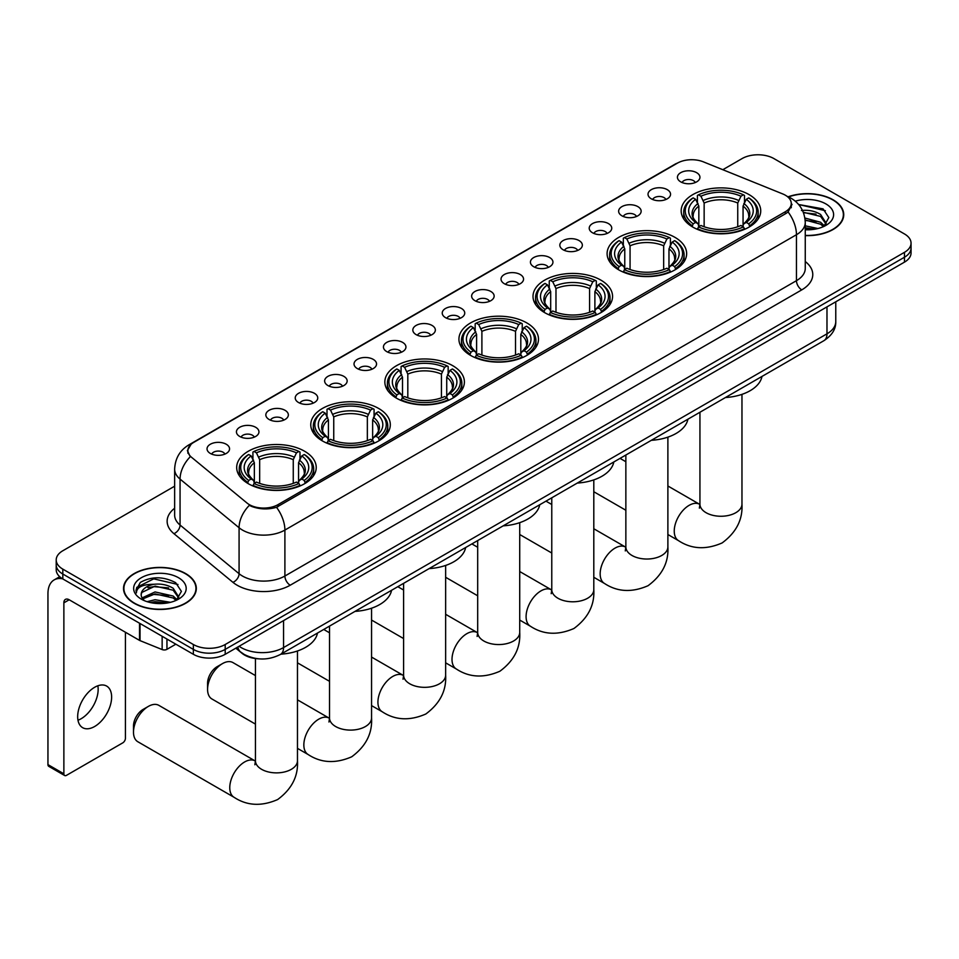 <?xml version="1.0" encoding="UTF-8"?>
<svg xmlns="http://www.w3.org/2000/svg" width="959" height="959" viewBox="0 0 959 959"><rect width="100%" height="100%" fill="white"/><g stroke="black" fill="none" stroke-linecap="round" stroke-linejoin="round"><path stroke-width="1.44" d="M452.744 365.691A39.775 22.968 0 0 0 409.397 360.716A39.775 22.968 0 0 0 384.847 381.934A39.775 22.968 0 0 0 396.499 398.177A39.775 22.968 0 0 0 439.845 403.152A39.775 22.968 0 0 0 464.396 381.934A39.775 22.968 0 0 0 452.744 365.691M674.992 237.376A39.775 22.968 0 0 0 631.645 232.402A39.775 22.968 0 0 0 607.095 253.62A39.775 22.968 0 0 0 618.747 269.863A39.775 22.968 0 0 0 662.094 274.837A39.775 22.968 0 0 0 686.644 253.62A39.775 22.968 0 0 0 674.992 237.376M600.909 280.148A39.775 22.968 0 0 0 557.563 275.173A39.775 22.968 0 0 0 533.012 296.391A39.775 22.968 0 0 0 544.664 312.634A39.775 22.968 0 0 0 588.011 317.609A39.775 22.968 0 0 0 612.561 296.391A39.775 22.968 0 0 0 600.909 280.148M526.827 322.919A39.775 22.968 0 0 0 483.48 317.944A39.775 22.968 0 0 0 458.929 339.162A39.775 22.968 0 0 0 470.581 355.405A39.775 22.968 0 0 0 513.928 360.38A39.775 22.968 0 0 0 538.478 339.162A39.775 22.968 0 0 0 526.827 322.919M378.661 408.462A39.775 22.968 0 0 0 335.314 403.487A39.775 22.968 0 0 0 310.764 424.705A39.775 22.968 0 0 0 322.416 440.936A39.775 22.968 0 0 0 365.763 445.923A39.775 22.968 0 0 0 390.313 424.705A39.775 22.968 0 0 0 378.661 408.462M304.578 451.233A39.775 22.968 0 0 0 261.232 446.259A39.775 22.968 0 0 0 236.681 467.477A39.775 22.968 0 0 0 248.333 483.708A39.775 22.968 0 0 0 291.68 488.694A39.775 22.968 0 0 0 316.23 467.477A39.775 22.968 0 0 0 304.578 451.233M749.075 194.617A39.775 22.968 0 0 0 705.728 189.63A39.775 22.968 0 0 0 681.178 210.848A39.775 22.968 0 0 0 692.818 227.091A39.775 22.968 0 0 0 736.176 232.066A39.775 22.968 0 0 0 760.727 210.848A39.775 22.968 0 0 0 749.075 194.617M651.329 198.837A11.256 6.497 180 0 1 649.087 197.003A11.256 6.497 180 0 1 652.815 188.923A11.256 6.497 180 0 1 667.248 189.642A11.256 6.497 180 0 1 669.478 197.003A11.256 6.497 180 0 1 651.329 198.837M665.87 199.508A6.749 3.896 0 0 0 664.06 197.614A6.749 3.896 0 0 0 657.406 196.631A6.749 3.896 0 0 0 652.695 199.508M621.923 215.811A11.256 6.497 180 0 1 619.694 213.977A11.256 6.497 180 0 1 623.422 205.897A11.256 6.497 180 0 1 637.843 206.617A11.256 6.497 180 0 1 640.085 213.977A11.256 6.497 180 0 1 621.923 215.811M636.476 216.482A6.749 3.896 0 0 0 634.666 214.588A6.749 3.896 0 0 0 628.013 213.593A6.749 3.896 0 0 0 623.302 216.482M592.53 232.785A11.256 6.497 180 0 1 590.288 230.951A11.256 6.497 180 0 1 594.017 222.872A11.256 6.497 180 0 1 608.45 223.591A11.256 6.497 180 0 1 610.679 230.951A11.256 6.497 180 0 1 592.53 232.785M607.071 233.457A6.749 3.896 0 0 0 605.261 231.563A6.749 3.896 0 0 0 598.608 230.568A6.749 3.896 0 0 0 593.897 233.457M563.125 249.76A11.256 6.497 180 0 1 560.895 247.925A11.256 6.497 180 0 1 564.623 239.846A11.256 6.497 180 0 1 579.044 240.565A11.256 6.497 180 0 1 581.286 247.925A11.256 6.497 180 0 1 563.125 249.76M577.678 250.431A6.749 3.896 0 0 0 575.868 248.537A6.749 3.896 0 0 0 569.214 247.542A6.749 3.896 0 0 0 564.503 250.431M533.731 266.734A11.256 6.497 180 0 1 531.49 264.9A11.256 6.497 180 0 1 535.218 256.82A11.256 6.497 180 0 1 549.651 257.539A11.256 6.497 180 0 1 551.881 264.9A11.256 6.497 180 0 1 533.731 266.734M548.272 267.405A6.749 3.896 0 0 0 546.462 265.511A6.749 3.896 0 0 0 539.809 264.516A6.749 3.896 0 0 0 535.098 267.405M504.326 283.708A11.256 6.497 180 0 1 502.096 281.874A11.256 6.497 180 0 1 505.825 273.795A11.256 6.497 180 0 1 520.246 274.514A11.256 6.497 180 0 1 522.487 281.874A11.256 6.497 180 0 1 504.326 283.708M518.879 284.379A6.749 3.896 0 0 0 517.069 282.485A6.749 3.896 0 0 0 510.416 281.49A6.749 3.896 0 0 0 505.705 284.379M474.933 300.682A11.256 6.497 180 0 1 472.691 298.836A11.256 6.497 180 0 1 476.419 290.769A11.256 6.497 180 0 1 490.852 291.488A11.256 6.497 180 0 1 493.082 298.836A11.256 6.497 180 0 1 474.933 300.682M489.474 301.354A6.749 3.896 0 0 0 487.663 299.46A6.749 3.896 0 0 0 481.01 298.465A6.749 3.896 0 0 0 476.299 301.354M445.527 317.657A11.256 6.497 180 0 1 443.298 315.811A11.256 6.497 180 0 1 447.026 307.743A11.256 6.497 180 0 1 461.447 308.462A11.256 6.497 180 0 1 463.688 315.811A11.256 6.497 180 0 1 445.527 317.657M460.08 318.328A6.749 3.896 0 0 0 458.27 316.434A6.749 3.896 0 0 0 451.617 315.439A6.749 3.896 0 0 0 446.906 318.328M416.134 334.631A11.256 6.497 180 0 1 413.892 332.785A11.256 6.497 180 0 1 417.621 324.705A11.256 6.497 180 0 1 432.053 325.437A11.256 6.497 180 0 1 434.283 332.785A11.256 6.497 180 0 1 416.134 334.631M430.675 335.302A6.749 3.896 0 0 0 428.865 333.396A6.749 3.896 0 0 0 422.212 332.413A6.749 3.896 0 0 0 417.501 335.302M386.729 351.605A11.256 6.497 180 0 1 384.499 349.759A11.256 6.497 180 0 1 388.227 341.68A11.256 6.497 180 0 1 402.648 342.411A11.256 6.497 180 0 1 404.89 349.759A11.256 6.497 180 0 1 386.729 351.605M401.282 352.277A6.749 3.896 0 0 0 399.471 350.371A6.749 3.896 0 0 0 392.818 349.388A6.749 3.896 0 0 0 388.107 352.277M357.335 368.58A11.256 6.497 180 0 1 355.094 366.734A11.256 6.497 180 0 1 358.822 358.654A11.256 6.497 180 0 1 373.255 359.385A11.256 6.497 180 0 1 375.484 366.734A11.256 6.497 180 0 1 357.335 368.58M371.876 369.251A6.749 3.896 0 0 0 370.066 367.345A6.749 3.896 0 0 0 363.413 366.362A6.749 3.896 0 0 0 358.702 369.251M327.93 385.554A11.256 6.497 180 0 1 325.7 383.708A11.256 6.497 180 0 1 329.428 375.628A11.256 6.497 180 0 1 343.849 376.36A11.256 6.497 180 0 1 346.091 383.708A11.256 6.497 180 0 1 327.93 385.554M342.483 386.225A6.749 3.896 0 0 0 340.673 384.319A6.749 3.896 0 0 0 334.02 383.336A6.749 3.896 0 0 0 329.309 386.225M298.537 402.516A11.256 6.497 180 0 1 296.295 400.682A11.256 6.497 180 0 1 300.023 392.603A11.256 6.497 180 0 1 314.456 393.334A11.256 6.497 180 0 1 316.686 400.682A11.256 6.497 180 0 1 298.537 402.516M313.078 403.2A6.749 3.896 0 0 0 311.267 401.294A6.749 3.896 0 0 0 304.614 400.311A6.749 3.896 0 0 0 299.903 403.2M269.131 419.491A11.256 6.497 180 0 1 266.902 417.656A11.256 6.497 180 0 1 270.63 409.577A11.256 6.497 180 0 1 285.051 410.308A11.256 6.497 180 0 1 287.292 417.656A11.256 6.497 180 0 1 269.131 419.491M283.684 420.174A6.749 3.896 0 0 0 281.874 418.268A6.749 3.896 0 0 0 275.221 417.285A6.749 3.896 0 0 0 270.51 420.174M239.738 436.465A11.256 6.497 180 0 1 237.496 434.631A11.256 6.497 180 0 1 241.224 426.551A11.256 6.497 180 0 1 255.657 427.282A11.256 6.497 180 0 1 257.887 434.631A11.256 6.497 180 0 1 239.738 436.465M254.279 437.148A6.749 3.896 0 0 0 252.469 435.242A6.749 3.896 0 0 0 245.816 434.259A6.749 3.896 0 0 0 241.105 437.148M210.333 453.439A11.256 6.497 180 0 1 208.103 451.605A11.256 6.497 180 0 1 211.831 443.526A11.256 6.497 180 0 1 226.252 444.245A11.256 6.497 180 0 1 228.494 451.605A11.256 6.497 180 0 1 210.333 453.439M224.885 454.11A6.749 3.896 0 0 0 223.075 452.216A6.749 3.896 0 0 0 216.422 451.233A6.749 3.896 0 0 0 211.711 454.11M680.722 181.862A11.256 6.497 180 0 1 678.492 180.028A11.256 6.497 180 0 1 682.221 171.949A11.256 6.497 180 0 1 696.642 172.68A11.256 6.497 180 0 1 698.883 180.028A11.256 6.497 180 0 1 680.722 181.862M695.275 182.546A6.749 3.896 0 0 0 693.465 180.64A6.749 3.896 0 0 0 686.812 179.657A6.749 3.896 0 0 0 682.101 182.546M782.616 193.886A20.259 11.7 180 0 1 785.325 195.192A20.259 11.7 180 0 1 791.259 203.464A20.259 11.7 180 0 1 785.325 211.735L278.002 504.638A20.259 11.7 180 0 1 247.074 503.079L191.56 457.299A20.259 11.7 180 0 1 187.892 450.598A20.259 11.7 180 0 1 193.826 442.327L677.39 163.15A20.259 11.7 180 0 1 703.331 161.831L782.616 193.886M258.918 658.845A22.513 12.994 180 0 1 242.052 653.331L235.806 648.176M805.26 235.626A36.394 21.014 0 0 0 843.74 214.648A36.394 21.014 0 0 0 833.083 199.796A36.394 21.014 0 0 0 788.238 196.763M185.662 573.578A36.394 21.014 0 0 0 145.996 569.023A36.394 21.014 0 0 0 123.519 588.43A36.394 21.014 0 0 0 134.188 603.295A36.394 21.014 0 0 0 173.855 607.85A36.394 21.014 0 0 0 196.319 588.43A36.394 21.014 0 0 0 185.662 573.578M792.05 204.327L788.082 211.951L786.116 213.389L276.516 507.299C268.041 509.732 259.709 509.421 251.522 506.388L249.34 505.333A26.265 17.574 129.5 0 0 239.079 527.75L180.064 479.104A30.017 17.334 180 0 1 174.646 469.155L174.646 515.115A30.017 17.334 0 0 0 180.064 525.053L239.079 573.71A30.017 17.334 0 0 0 242.447 576.023A30.017 17.334 0 0 0 284.895 576.023L796.461 280.675A30.017 17.334 0 0 0 805.26 268.424L805.26 222.464A30.017 17.334 180 0 1 796.461 234.715A26.265 15.164 -120 0 0 788.082 211.951M174.646 486.189L62.814 550.754A22.513 12.994 0 0 0 56.209 559.936L56.209 569.742A22.513 12.994 0 0 0 62.814 578.936L193.358 654.302L193.358 649.399A22.513 12.994 0 0 0 225.197 649.399L904.457 257.24A22.513 12.994 0 0 0 911.05 248.045A22.513 12.994 0 0 1 904.457 257.24L225.197 649.399A22.513 12.994 0 0 1 193.358 649.399L62.814 574.033L193.358 649.399L193.358 644.508A22.513 12.994 0 0 0 225.197 644.508L904.457 252.337A22.513 12.994 0 0 0 911.05 243.142A22.513 12.994 0 0 0 904.457 233.948L773.913 158.583A22.513 12.994 0 0 0 742.074 158.583L722.81 169.707M56.209 564.839A22.513 12.994 0 0 0 62.814 574.033A22.513 12.994 0 0 1 56.209 564.839M805.26 261.543A37.521 21.661 180 0 1 801.772 289.87L290.205 585.218A37.521 21.661 180 0 1 237.137 585.218A37.521 21.661 180 0 1 232.929 582.329L173.927 533.672A7.504 5.023 -50.5 0 0 180.064 525.053L180.064 479.104A26.265 17.574 129.5 0 1 190.254 456.748L187.377 450.586L191.081 444.281M56.209 559.936A22.513 12.994 0 0 0 62.814 569.131L193.358 644.508M193.358 654.302A22.513 12.994 0 0 0 225.197 654.302L904.457 262.143A22.513 12.994 0 0 0 911.05 252.948L911.05 243.142M805.26 235.411A36.022 20.798 0 0 0 843.369 214.648A36.022 20.798 0 0 0 832.82 199.94A36.022 20.798 0 0 0 788.55 196.907M805.26 225.821L817.907 228.53M805.26 227.762L814.671 229.213M804.901 218.041L820.604 222.26L824.476 225.94M805.14 219.983L820.604 224.214L823.469 226.624M801.436 210.5C808.641 209.745 815.03 211.064 820.604 214.48L826.107 223.123L825.975 224.55M803.294 212.263L820.604 216.422L826.047 224.094M805.26 229.764A26.265 15.164 0 0 0 825.915 225.377A26.265 15.164 0 0 0 825.915 203.931A26.265 15.164 0 0 0 795.287 201.174M823.781 226.48L828.828 217.597L823.062 208.858L798.643 204.519M799.291 205.31L801.149 205.07L825.387 210.716M803.462 212.682L816.001 214.109M805.176 220.426L816.001 221.889M805.26 228.206L814.395 229.261M134.452 603.139A36.022 20.798 0 0 0 173.711 607.646A36.022 20.798 0 0 0 195.948 588.43A36.022 20.798 0 0 0 185.399 573.734A36.022 20.798 0 0 0 146.14 569.214A36.022 20.798 0 0 0 123.903 588.43A36.022 20.798 0 0 0 134.452 603.139M147.111 601.677L155.07 599.735L170.486 602.324M150.227 602.528L155.07 601.677L167.25 602.995M176.36 600.262L181.407 591.379L175.641 582.652C163.306 576.275 151.522 576.203 140.326 582.425L135.998 590.348L136.406 592.902C136.657 587.196 142.519 584.319 154.015 584.283A18.76 10.837 0 0 0 141.165 594.568A18.76 10.837 0 0 0 142.076 597.901L155.07 591.943L173.183 596.042L177.055 599.735M142.699 598.931L155.07 593.897L173.183 597.996L176.048 600.406M154.015 584.283C161.22 583.528 167.609 584.858 173.183 588.263L178.686 596.906L178.554 598.344M141.165 594.772L141.8 592.47L155.07 586.117L173.183 590.217L178.626 597.877M142.076 597.901L144.306 600.634M178.494 577.714A26.265 15.164 0 0 0 141.345 577.714A26.265 15.164 0 0 0 141.345 599.159A26.265 15.164 0 0 0 178.494 599.159A26.265 15.164 0 0 0 178.494 577.714M135.998 590.528L136.813 587.328L153.728 578.852L177.966 584.499M147.926 587.711L153.728 586.644L168.58 587.891M147.926 595.503L153.728 594.424L168.58 595.683M150.731 602.636L166.974 603.043M692.11 226.66L693.177 223.819A35.723 20.63 0 0 1 693.177 197.878L695.635 199.292A32.27 18.629 0 0 0 695.635 222.404L698.056 223.783L698.835 226.672M698.835 225.497L698.835 206.089L695.635 199.292M697.421 202.373L697.421 195.42L698.488 194.809A35.723 20.63 0 0 1 743.417 194.809L740.959 196.235A32.27 18.629 0 0 0 700.933 196.235L704.146 203.032L704.146 226.756M737.747 226.756L737.747 203.032L740.959 196.235M725.436 397.541A41.273 23.831 0 0 0 761.985 376.431M697.421 228.722A37.221 21.494 0 0 0 744.484 228.722L743.417 226.887A35.723 20.63 0 0 1 698.488 226.887L697.421 229.369M744.484 229.369L744.484 228.722M693.177 197.878L692.11 198.489A37.221 21.494 0 0 0 683.719 212.071A37.221 21.494 0 0 0 692.11 225.665M743.417 194.809L744.484 195.42L744.484 202.373M698.488 226.887L700.933 225.461A32.27 18.629 0 0 0 740.959 225.461L743.417 226.887M695.635 222.404L693.177 223.819M700.933 196.235L698.488 194.809M698.056 203.476A28.866 16.663 0 0 0 698.056 223.783L698.188 223.867C694.088 219.911 692.422 217.213 693.177 215.799A27.763 16.027 0 0 1 698.835 206.089M749.794 225.665A37.221 21.494 0 0 0 758.173 212.071A37.221 21.494 0 0 0 749.794 198.489L748.727 197.878A35.723 20.63 0 0 1 748.727 223.819L749.794 226.66M748.727 223.819L746.27 222.404A32.27 18.629 0 0 0 746.27 199.292L748.727 197.878M746.27 199.292L743.057 206.089L743.057 225.497L743.836 223.783L746.27 222.404M743.057 206.089A27.763 16.027 0 0 1 748.715 215.799C749.47 217.225 747.804 219.911 743.704 223.867L743.836 223.783A28.866 16.663 0 0 0 743.836 203.476M743.057 226.672L743.057 225.497M618.028 269.431L619.094 266.59A35.723 20.63 0 0 1 619.094 240.649L621.552 242.064A32.27 18.629 0 0 0 621.552 265.175L623.973 266.554L624.765 269.443M624.765 268.268L624.765 248.861L621.552 242.064M623.338 245.144L623.338 238.192L624.405 237.58A35.723 20.63 0 0 1 669.334 237.58L666.877 239.007A32.27 18.629 0 0 0 626.862 239.007L630.063 245.804L630.063 269.527M663.664 269.527L663.664 245.804L666.877 239.007M651.353 440.313A41.273 23.831 0 0 0 687.903 419.203M623.338 271.493A37.221 21.494 0 0 0 670.401 271.493L669.334 269.659A35.723 20.63 0 0 1 624.405 269.659L623.338 272.128M670.401 272.128L670.401 271.493M619.094 240.649L618.028 241.26A37.221 21.494 0 0 0 609.648 254.842A37.221 21.494 0 0 0 618.028 268.436M669.334 237.58L670.401 238.192L670.401 245.144M624.405 269.659L626.862 268.232A32.27 18.629 0 0 0 666.877 268.232L669.334 269.659M621.552 265.175L619.094 266.59M626.862 239.007L624.405 237.58M623.973 246.247A28.866 16.663 0 0 0 623.973 266.554L624.105 266.638C620.005 262.682 618.339 259.985 619.094 258.57A27.763 16.027 0 0 1 624.765 248.861M675.711 268.436A37.221 21.494 0 0 0 684.091 254.842A37.221 21.494 0 0 0 675.711 241.26L674.645 240.649A35.723 20.63 0 0 1 674.645 266.59L675.711 269.431M674.645 266.59L672.187 265.175A32.27 18.629 0 0 0 672.187 242.064L674.645 240.649M672.187 242.064L668.974 248.861L668.974 268.268L669.754 266.554L672.187 265.175M668.974 248.861A27.763 16.027 0 0 1 674.633 258.57C675.388 259.997 673.721 262.682 669.622 266.638L669.754 266.554A28.866 16.663 0 0 0 669.754 246.247M668.974 269.443L668.974 268.268M543.945 312.202L545.012 309.361A35.723 20.63 0 0 1 545.012 283.42L547.469 284.835A32.27 18.629 0 0 0 547.469 307.947L549.891 309.325L550.682 312.214M550.682 311.04L550.682 291.632L547.469 284.835M549.255 287.916L549.255 280.963L550.322 280.352A35.723 20.63 0 0 1 595.251 280.352L592.794 281.778A32.27 18.629 0 0 0 552.78 281.778L555.98 288.575L555.98 312.298M589.581 312.298L589.581 288.575L592.794 281.778M577.27 483.072A41.273 23.831 0 0 0 613.82 461.974M549.255 314.264A37.221 21.494 0 0 0 596.318 314.264L595.251 312.43A35.723 20.63 0 0 1 550.322 312.43L549.255 314.9M596.318 314.9L596.318 314.264M545.012 283.42L543.945 284.032A37.221 21.494 0 0 0 535.566 297.614A37.221 21.494 0 0 0 543.945 311.207M595.251 280.352L596.318 280.963L596.318 287.916M550.322 312.43L552.78 311.004A32.27 18.629 0 0 0 592.794 311.004L595.251 312.43M547.469 307.947L545.012 309.361M552.78 281.778L550.322 280.352M549.891 289.019A28.866 16.663 0 0 0 549.891 309.325L550.034 309.409C545.923 305.442 544.256 302.756 545.012 301.342A27.763 16.027 0 0 1 550.682 291.632M601.629 311.207A37.221 21.494 0 0 0 610.008 297.614A37.221 21.494 0 0 0 601.629 284.032L600.562 283.42A35.723 20.63 0 0 1 600.562 309.361L601.629 312.202M600.562 309.361L598.104 307.947A32.27 18.629 0 0 0 598.104 284.835L600.562 283.42M598.104 284.835L594.892 291.632L594.892 311.04L595.683 309.325L598.104 307.947M594.892 291.632A27.763 16.027 0 0 1 600.55 301.342C601.305 302.768 599.639 305.453 595.539 309.409L595.683 309.325A28.866 16.663 0 0 0 595.683 289.019M594.892 312.214L594.892 311.04M469.862 354.974L470.929 352.133A35.723 20.63 0 0 1 470.929 326.192L473.386 327.606A32.27 18.629 0 0 0 473.386 350.718L475.808 352.097L476.599 354.986M476.599 353.811L476.599 334.403L473.386 327.606M475.173 330.687L475.173 323.734L476.239 323.123A35.723 20.63 0 0 1 521.169 323.123L518.711 324.55A32.27 18.629 0 0 0 478.697 324.55L481.897 331.346L481.897 355.07M515.51 355.07L515.51 331.346L518.711 324.55M503.187 525.844A41.273 23.831 0 0 0 539.737 504.746M475.173 357.036A37.221 21.494 0 0 0 522.235 357.036L521.169 355.202A35.723 20.63 0 0 1 476.239 355.202L475.173 357.671M522.235 357.671L522.235 357.036M470.929 326.192L469.862 326.803A37.221 21.494 0 0 0 461.483 340.385A37.221 21.494 0 0 0 469.862 353.979M521.169 323.123L522.235 323.734L522.235 330.687M476.239 355.202L478.697 353.775A32.27 18.629 0 0 0 518.711 353.775L521.169 355.202M473.386 350.718L470.929 352.133M478.697 324.55L476.239 323.123M475.808 331.79A28.866 16.663 0 0 0 475.808 352.097L475.952 352.181C471.852 348.213 470.174 345.528 470.941 344.113A27.763 16.027 0 0 1 476.599 334.403M527.546 353.979A37.221 21.494 0 0 0 535.925 340.385A37.221 21.494 0 0 0 527.546 326.803L526.479 326.192A35.723 20.63 0 0 1 526.479 352.133L527.546 354.974M526.479 352.133L524.022 350.718A32.27 18.629 0 0 0 524.022 327.606L526.479 326.192M524.022 327.606L520.809 334.403L520.809 353.811L521.6 352.097L524.022 350.718M520.809 334.403A27.763 16.027 0 0 1 526.467 344.113C527.222 345.54 525.556 348.225 521.456 352.181L521.6 352.097A28.866 16.663 0 0 0 521.6 331.79M520.809 354.986L520.809 353.811M395.779 397.745L396.846 394.904A35.723 20.63 0 0 1 396.846 368.963L399.304 370.378A32.27 18.629 0 0 0 399.304 393.49L401.725 394.868L402.516 397.757M402.516 396.582L402.516 377.175L399.304 370.378M401.09 373.459L401.09 366.506L402.157 365.894A35.723 20.63 0 0 1 447.086 365.894L444.628 367.321A32.27 18.629 0 0 0 404.614 367.321L407.815 374.118L407.815 397.841M441.428 397.841L441.428 374.118L444.628 367.321M429.105 568.615A41.273 23.831 0 0 0 465.654 547.517M401.09 399.807A37.221 21.494 0 0 0 448.153 399.807L447.086 397.973A35.723 20.63 0 0 1 402.157 397.973L401.09 400.442M448.153 400.442L448.153 399.807M396.846 368.963L395.779 369.575A37.221 21.494 0 0 0 387.4 383.156A37.221 21.494 0 0 0 395.779 396.75M447.086 365.894L448.153 366.506L448.153 373.459M402.157 397.973L404.614 396.546A32.27 18.629 0 0 0 444.628 396.546L447.086 397.973M399.304 393.49L396.846 394.904M404.614 367.321L402.157 365.894M401.725 374.561A28.866 16.663 0 0 0 401.725 394.868L401.869 394.952C397.769 390.984 396.091 388.299 396.858 386.873A27.763 16.027 0 0 1 402.516 377.175M453.463 396.75A37.221 21.494 0 0 0 461.842 383.156A37.221 21.494 0 0 0 453.463 369.575L452.396 368.963A35.723 20.63 0 0 1 452.396 394.904L453.463 397.745M452.396 394.904L449.939 393.49A32.27 18.629 0 0 0 449.939 370.378L452.396 368.963M449.939 370.378L446.726 377.175L446.726 396.582L447.517 394.868L449.939 393.49M446.726 377.175A27.763 16.027 0 0 1 452.384 386.873C453.139 388.311 451.473 390.996 447.373 394.952L447.517 394.868A28.866 16.663 0 0 0 447.517 374.561M446.726 397.757L446.726 396.582M207.576 689.365L207.576 683.228A13.51 7.804 -60 0 1 217.13 666.685L222.44 663.628A21.014 12.131 120 0 0 207.576 689.365A21.014 12.131 120 0 0 211.927 698.979L255.442 724.105M321.697 440.517L322.763 437.676A35.723 20.63 0 0 1 322.763 411.735L325.221 413.149A32.27 18.629 0 0 0 325.221 436.261L327.642 437.64L328.434 440.529M328.434 439.354L328.434 419.946L325.221 413.149M327.007 416.23L327.007 409.277L328.074 408.666A35.723 20.63 0 0 1 373.003 408.666L370.546 410.092A32.27 18.629 0 0 0 330.531 410.092L333.744 416.889L333.744 440.613M367.345 440.613L367.345 416.889L370.546 410.092M355.022 611.386A41.273 23.831 0 0 0 391.572 590.288M327.007 442.578A37.221 21.494 0 0 0 374.07 442.578L373.003 440.744A35.723 20.63 0 0 1 328.074 440.744L327.007 443.214M374.07 443.214L374.07 442.578M322.763 411.735L321.697 412.346A37.221 21.494 0 0 0 313.317 425.928A37.221 21.494 0 0 0 321.697 439.522M373.003 408.666L374.07 409.277L374.07 416.23M328.074 440.744L330.531 439.318A32.27 18.629 0 0 0 370.546 439.318L373.003 440.744M325.221 436.261L322.763 437.676M330.531 410.092L328.074 408.666M327.642 417.333A28.866 16.663 0 0 0 327.642 437.64L327.786 437.724C323.686 433.756 322.008 431.071 322.775 429.644A27.763 16.027 0 0 1 328.434 419.946M379.38 439.522A37.221 21.494 0 0 0 387.76 425.928A37.221 21.494 0 0 0 379.38 412.346L378.314 411.735A35.723 20.63 0 0 1 378.314 437.676L379.38 440.517M378.314 437.676L375.856 436.261A32.27 18.629 0 0 0 375.856 413.149L378.314 411.735M375.856 413.149L372.643 419.946L372.643 439.354L373.435 437.64L375.856 436.261M372.643 419.946A27.763 16.027 0 0 1 378.302 429.644C379.069 431.071 377.39 433.768 373.291 437.724L373.435 437.64A28.866 16.663 0 0 0 373.435 417.333M372.643 440.529L372.643 439.354M255.442 675.58L232.941 662.585A21.014 12.131 120 0 0 222.44 663.628L217.13 666.685M133.493 732.137L133.493 725.999A13.51 7.804 -60 0 1 143.047 709.456L148.357 706.399A21.014 12.131 120 0 0 133.493 732.137A21.014 12.131 120 0 0 137.844 741.751L234.116 797.325A21.014 12.131 -60 0 1 230.891 780.494A21.014 12.131 -60 0 1 244.617 761.973A21.014 12.131 -60 0 1 255.13 760.931L255.442 761.11M247.614 483.288L248.681 480.447A35.723 20.63 0 0 1 248.681 454.506L251.138 455.921A32.27 18.629 0 0 0 251.138 479.032L253.56 480.411L254.351 483.3M254.351 482.125L254.351 462.717L251.138 455.921M252.924 458.989L252.924 452.049L253.991 451.437A35.723 20.63 0 0 1 298.92 451.437L296.463 452.852A32.27 18.629 0 0 0 256.449 452.852L259.661 459.661L259.661 483.384M293.262 483.384L293.262 459.661L296.463 452.852M280.939 654.158A41.273 23.831 0 0 0 317.489 633.06M252.924 485.35A37.221 21.494 0 0 0 299.987 485.35L298.92 483.504A35.723 20.63 0 0 1 253.991 483.504L252.924 485.985M299.987 485.985L299.987 485.35M248.681 454.506L247.614 455.117A37.221 21.494 0 0 0 239.235 468.699A37.221 21.494 0 0 0 247.614 482.281M298.92 451.437L299.987 452.049L299.987 458.989M253.991 483.504L256.449 482.089A32.27 18.629 0 0 0 296.463 482.089L298.92 483.504M251.138 479.032L248.681 480.447M256.449 452.852L253.991 451.437M253.56 460.104A28.866 16.663 0 0 0 253.56 480.411L253.703 480.495C249.604 476.527 247.925 473.842 248.693 472.415A27.763 16.027 0 0 1 254.351 462.717M305.298 482.281A37.221 21.494 0 0 0 313.677 468.699A37.221 21.494 0 0 0 305.298 455.117L304.231 454.506A35.723 20.63 0 0 1 304.231 480.447L305.298 483.288M304.231 480.447L301.773 479.032A32.27 18.629 0 0 0 301.773 455.921L304.231 454.506M301.773 455.921L298.561 462.717L298.561 482.125L299.352 480.411L301.773 479.032M298.561 462.717A27.763 16.027 0 0 1 304.231 472.415C304.986 473.842 303.308 476.539 299.208 480.495L299.352 480.411A28.866 16.663 0 0 0 299.352 460.104M298.561 483.3L298.561 482.125M255.13 760.931L158.858 705.356A21.014 12.131 120 0 0 148.357 706.399L143.047 709.456M97.854 685.781A24.011 13.87 -60 0 1 81.179 718.711A24.011 13.87 -60 0 1 77.979 720.209M94.653 726.49A24.011 13.87 120 0 0 110.333 705.333A24.011 13.87 120 0 0 106.653 686.081A24.011 13.87 120 0 0 94.653 687.279A24.011 13.87 120 0 0 78.962 708.437A24.011 13.87 120 0 0 82.642 727.677A24.011 13.87 120 0 0 94.653 726.49M166.95 639.066L166.95 649.327L175.845 644.196M62.551 578.792A30.017 17.334 -120 0 0 54.172 579.895A30.017 17.334 -120 0 0 47.95 593.645L47.95 764.611L63.869 773.793L63.869 602.839A7.504 4.327 60 0 1 65.428 599.399A7.504 4.327 60 0 1 69.18 599.771L139.523 640.384L139.523 623.23M63.869 773.793A3.752 2.17 120 0 0 64.649 775.519L48.729 766.325A3.752 2.17 -60 0 1 47.95 764.611M64.649 775.519A3.752 2.17 120 0 0 66.519 775.328L122.776 742.853A3.752 2.17 120 0 0 125.425 738.262L125.425 632.245M166.95 649.327A3.752 2.17 180 0 1 162.143 649.567L140.026 640.624A3.752 2.17 180 0 1 139.523 640.384M278.002 504.638L278.002 506.7M785.325 211.735L785.325 213.845M290.205 585.218A7.504 4.327 60 0 1 284.895 576.023L284.895 530.063A30.017 17.334 180 0 1 242.447 530.063A30.017 17.334 180 0 1 239.079 527.75L239.079 573.71A7.504 5.023 -50.5 0 1 232.929 582.329M787.231 196.331A26.265 12.299 112 0 0 786.883 196.199L791.019 198.177C799.998 203.572 804.745 211.663 805.26 222.464M276.516 507.299A26.265 15.164 60 0 1 284.895 530.063L796.461 234.715L796.461 280.675A7.504 4.327 60 0 0 801.772 289.87M191.596 443.849A26.265 15.164 -120 0 0 188.875 444.88C179.896 450.274 175.149 458.366 174.646 469.155M188.875 444.88L675.172 164.109A26.265 15.164 60 0 1 677.162 163.27M173.927 533.672A37.521 21.661 180 0 1 174.646 508.246M225.197 644.508L225.197 654.302M904.457 252.337L904.457 262.143M62.814 569.131L62.814 578.936M239.103 646.282A30.017 17.334 0 0 0 241.117 647.565A30.017 17.334 0 0 0 283.564 647.565L826.982 333.828A30.017 17.334 0 0 0 835.769 321.577C835.984 329.021 832.028 335.398 823.865 340.709L280.46 654.434A15.008 8.667 60 0 0 283.564 647.565L283.564 620.605M826.982 306.868L826.982 333.828A15.008 8.667 60 0 1 823.865 340.709M237.88 646.977A15.008 10.034 129.5 0 0 240.493 651.868L235.938 648.104M741.966 394.353L741.966 504.122A21.014 12.131 180 0 1 735.805 512.705A21.014 12.131 180 0 1 706.088 512.705A21.014 12.131 180 0 1 699.938 504.122L699.375 508.15M741.966 504.122C742.865 519.55 736.26 532.485 722.127 542.938C706.028 549.951 691.523 549.207 678.6 540.708A21.014 12.131 -60 0 1 675.376 523.866A21.014 12.131 -60 0 1 689.113 505.345A21.014 12.131 -60 0 1 699.614 504.302L699.938 504.482M737.747 203.032A27.763 16.027 0 0 0 704.146 203.032M738.538 200.407A28.866 16.663 0 0 0 703.367 200.407M667.884 437.124L667.884 546.894A21.014 12.131 180 0 1 661.722 555.477A21.014 12.131 180 0 1 632.005 555.477A21.014 12.131 180 0 1 625.855 546.894L625.292 550.922M667.884 546.894C668.783 562.322 662.178 575.256 648.044 585.709C631.945 592.722 617.44 591.979 604.518 583.48A21.014 12.131 -60 0 1 601.293 566.637A21.014 12.131 -60 0 1 615.031 548.116A21.014 12.131 -60 0 1 625.532 547.074L625.855 547.253M663.664 245.804A27.763 16.027 0 0 0 630.063 245.804M664.455 243.178A28.866 16.663 0 0 0 629.284 243.178M593.801 479.896L593.801 589.665A21.014 12.131 180 0 1 587.639 598.236A21.014 12.131 180 0 1 557.922 598.236A21.014 12.131 180 0 1 551.773 589.665L551.209 593.693M593.801 589.665C594.7 605.093 588.095 618.028 573.962 628.481C557.862 635.493 543.357 634.75 530.435 626.251A21.014 12.131 -60 0 1 527.222 609.409A21.014 12.131 -60 0 1 540.948 590.888A21.014 12.131 -60 0 1 551.449 589.845L551.773 590.025M589.581 288.575A27.763 16.027 0 0 0 555.98 288.575M590.372 285.95A28.866 16.663 0 0 0 555.201 285.95M519.718 522.667L519.718 632.437A21.014 12.131 180 0 1 513.556 641.008A21.014 12.131 180 0 1 483.839 641.008A21.014 12.131 180 0 1 477.69 632.437L477.126 636.464M519.718 632.437C520.629 647.864 514.012 660.799 499.879 671.24C483.78 678.265 469.275 677.522 456.352 669.01A21.014 12.131 -60 0 1 453.139 652.18A21.014 12.131 -60 0 1 466.865 633.659A21.014 12.131 -60 0 1 477.366 632.616L477.69 632.796M515.51 331.346A27.763 16.027 0 0 0 481.897 331.346M516.29 328.721A28.866 16.663 0 0 0 481.118 328.721M445.635 565.438L445.635 675.208A21.014 12.131 180 0 1 439.486 683.779A21.014 12.131 180 0 1 409.757 683.779A21.014 12.131 180 0 1 403.607 675.208L403.044 679.236M445.635 675.208C446.546 690.636 439.929 703.57 425.808 714.011C409.697 721.036 395.192 720.293 382.269 711.782A21.014 12.131 -60 0 1 379.057 694.951A21.014 12.131 -60 0 1 392.782 676.431A21.014 12.131 -60 0 1 403.283 675.388L403.607 675.568M441.428 374.118A27.763 16.027 0 0 0 407.815 374.118M442.207 371.493A28.866 16.663 0 0 0 407.036 371.493M371.553 608.21L371.553 717.979A21.014 12.131 180 0 1 365.403 726.55A21.014 12.131 180 0 1 335.686 726.55A21.014 12.131 180 0 1 329.524 717.979L328.961 722.007M371.553 717.979C372.464 733.407 365.847 746.342 351.725 756.783C335.614 763.796 321.109 763.052 308.187 754.553A21.014 12.131 -60 0 1 304.974 737.723A21.014 12.131 -60 0 1 318.7 719.202A21.014 12.131 -60 0 1 329.201 718.159L329.524 718.339M367.345 416.889A27.763 16.027 0 0 0 333.744 416.889M368.124 414.264A28.866 16.663 0 0 0 332.953 414.264M297.47 650.981L297.47 760.751A21.014 12.131 180 0 1 291.32 769.322A21.014 12.131 180 0 1 261.603 769.322A21.014 12.131 180 0 1 255.442 760.751L254.878 764.779M293.262 459.661A27.763 16.027 0 0 0 259.661 459.661M294.041 457.035A28.866 16.663 0 0 0 258.87 457.035M63.869 602.839L69.18 599.771M140.026 623.518L140.026 640.624M162.143 649.567L162.143 636.285M187.892 450.598L187.892 453.211M791.259 203.464L791.259 207.767M675.172 164.109L679.991 161.867M280.46 654.434C268.376 660.511 256.305 660.511 244.221 654.434L240.493 651.868M835.769 321.577L835.769 301.797M843.369 217.657L843.369 214.648M195.948 591.439L195.948 588.43M123.903 591.439L123.903 588.43M678.6 540.708L667.884 534.511M625.855 510.248L593.801 491.739M683.719 218.94L683.719 212.071M758.173 218.94L758.173 212.071M699.614 504.302L667.884 485.985M625.855 461.723L620.053 458.378M699.938 412.25L699.938 504.122M604.518 583.48L593.801 577.282M551.773 553.019L519.718 534.511M609.648 261.711L609.648 254.842M684.091 261.711L684.091 254.842M625.532 547.074L593.801 528.757M551.773 504.494L545.971 501.149M625.855 455.022L625.855 546.894M530.435 626.251L519.718 620.053M477.69 595.791L445.635 577.282M535.566 304.483L535.566 297.614M610.008 304.483L610.008 297.614M551.449 589.845L519.718 571.528M477.69 547.265L471.888 543.921M551.773 497.793L551.773 589.665M456.352 669.01L445.635 662.825M403.607 638.562L371.553 620.053M461.483 347.254L461.483 340.385M535.925 347.254L535.925 340.385M477.366 632.616L445.635 614.299M403.607 590.037L397.805 586.68M477.69 540.564L477.69 632.437M382.269 711.782L371.553 705.596M329.524 681.334L297.47 662.825M387.4 390.025L387.4 383.156M461.842 390.025L461.842 383.156M403.283 675.388L371.553 657.071M329.524 632.808L323.734 629.452M403.607 583.336L403.607 675.208M308.187 754.553L297.47 748.368M313.317 432.797L313.317 425.928M387.76 432.797L387.76 425.928M329.201 718.159L297.47 699.842M329.524 626.107L329.524 717.979M297.47 760.751C298.381 776.179 291.764 789.113 277.642 799.554C261.531 806.567 247.026 805.824 234.116 797.325M239.235 475.568L239.235 468.699M313.677 475.568L313.677 468.699M255.442 658.545L255.442 760.751M54.172 579.895L59.71 576.707"/></g></svg>
